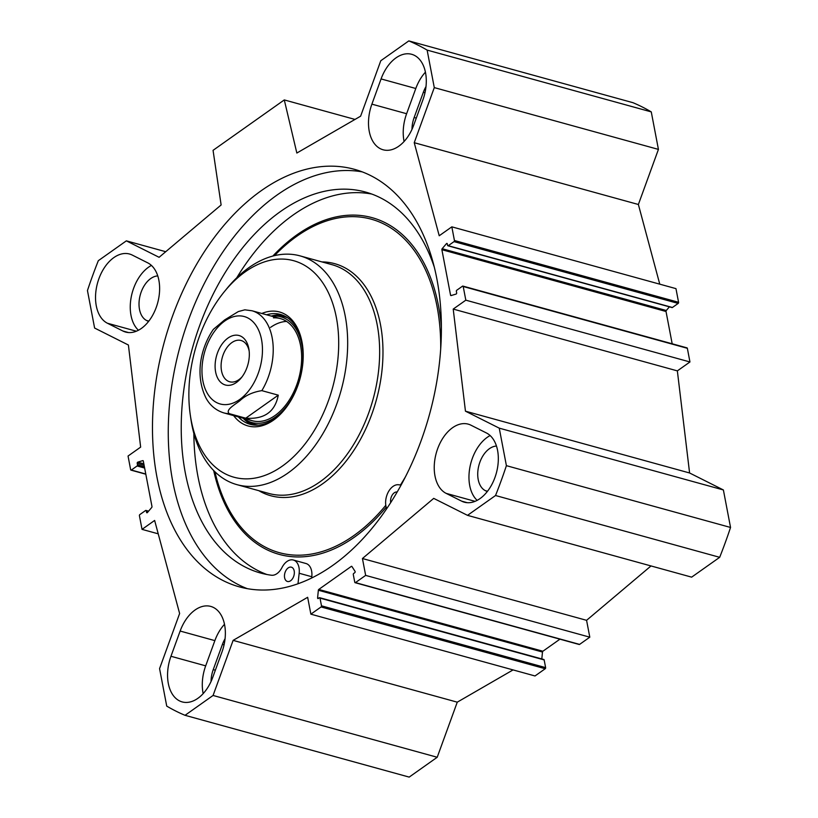 <?xml version="1.0" encoding="UTF-8"?>
<svg xmlns="http://www.w3.org/2000/svg" width="818" height="818" viewBox="0 0 818 818"><rect width="100%" height="100%" fill="white"/><g stroke="black" fill="none" stroke-linecap="round" stroke-linejoin="round"><path stroke-width="1.23" d="M496.485 446.055A23.303 14.796 -74.6 0 0 478.786 465.779A23.303 14.796 -74.6 0 0 485.34 490.657L487.242 491.608M225.062 638.735A23.303 14.796 -74.6 0 0 222.404 644.41L213.232 669.635A23.303 14.796 -74.6 0 0 211.054 681.496M651.271 111.892A355.973 225.952 -74.6 0 0 632.958 102.69L408.816 40.9A355.973 225.952 105.4 0 1 427.129 50.102L434.286 87.608L658.429 149.397L651.271 111.892L427.129 50.102M658.429 149.397L638.377 204.49L659.768 284.173M686.66 347.957A0.849 0.542 105.4 0 1 687.355 348.304L689.952 361.965L677.355 370.881L689.594 472.978L723.388 489.951L499.246 428.151L465.452 411.178L453.213 309.081L465.82 300.165L463.213 286.515A0.849 0.542 -74.6 0 0 462.518 286.167L456.771 290.237A0.849 0.542 -74.6 0 0 456.362 291.361L456.649 292.864A0.849 0.542 105.4 0 1 456.086 294.061L451.086 295.574A0.849 0.542 105.4 0 1 450.554 295.155L441.884 249.694A0.849 0.542 105.4 0 1 442.149 248.713L446.464 243.631A0.849 0.542 105.4 0 1 447.303 243.846L447.589 245.349A0.849 0.542 -74.6 0 0 448.274 245.697L454.021 241.617A0.849 0.542 -74.6 0 0 454.43 240.502L451.833 226.842L675.965 288.631L678.572 302.292A0.849 0.542 105.4 0 1 678.163 303.417L672.416 307.486A0.849 0.542 105.4 0 1 671.772 307.312M669.4 306.842L666.292 310.503A0.849 0.542 -74.6 0 0 666.026 311.494L672.181 343.785M499.246 428.151L506.403 465.667A355.973 225.952 105.4 0 1 495.534 495.514L467.518 515.35L691.65 577.15L719.676 557.314A355.973 225.952 -74.6 0 0 730.546 527.457L723.388 489.951M578.96 644.226A0.849 0.542 -74.6 0 0 579.594 644.4L589.798 637.181L586.578 620.32L651.016 565.944M541.813 658.93L542.487 652.038A0.849 0.542 105.4 0 1 542.907 651.23L559.941 639.175M467.518 515.35L433.714 498.377L362.435 558.52L365.656 575.391L355.452 582.61A0.849 0.542 105.4 0 1 354.767 582.263L353.294 574.563A0.849 0.542 105.4 0 1 353.703 573.449L354.726 572.723A0.849 0.542 -74.6 0 0 355.043 571.342L351.914 566.485A0.849 0.542 -74.6 0 0 351.321 566.393L318.775 589.43A0.849 0.542 -74.6 0 0 318.355 590.248L317.599 597.846A0.849 0.542 -74.6 0 0 318.294 598.51L319.327 597.784A0.849 0.542 105.4 0 1 320.012 598.122L321.484 605.821A0.849 0.542 105.4 0 1 321.075 606.946L310.871 614.165L535.013 675.965L545.217 668.735A0.849 0.542 -74.6 0 0 545.626 667.621L544.154 659.921A0.849 0.542 -74.6 0 0 543.469 659.574M310.871 614.165L307.65 597.304L233.12 640.371L213.069 695.464L185.042 715.31L409.184 777.1L437.211 757.264L457.262 702.171L513.07 669.911M221.964 652.058L212.782 677.284A36.442 23.129 105.4 0 1 182.189 701.916A36.442 23.129 105.4 0 1 170.962 656.271L180.144 631.046A36.442 23.129 105.4 0 1 210.737 606.414A36.442 23.129 105.4 0 1 221.964 652.058M224.5 624.287A36.442 23.129 -74.6 0 0 214.868 640.627L205.686 665.852A36.442 23.129 -74.6 0 0 203.161 693.613M122.904 331.014L107.434 323.243A36.442 23.129 105.4 0 1 98.191 280.809A36.442 23.129 105.4 0 1 129.53 254.02A36.442 23.129 105.4 0 1 132.24 255.063L147.721 262.844A36.442 23.129 105.4 0 1 156.964 305.267A36.442 23.129 105.4 0 1 125.624 332.057A36.442 23.129 105.4 0 1 122.904 331.014L128.498 332.558M470.953 425.196L486.424 432.967A36.442 23.129 105.4 0 1 495.667 475.391A36.442 23.129 105.4 0 1 464.338 502.191A36.442 23.129 105.4 0 1 461.618 501.137L446.137 493.366A36.442 23.129 105.4 0 1 436.894 450.943A36.442 23.129 105.4 0 1 468.233 424.143A36.442 23.129 105.4 0 1 470.953 425.196M490.135 435.544A36.442 23.129 -74.6 0 0 470.023 466.679A36.442 23.129 -74.6 0 0 477.16 500.36M413.714 125.154A36.442 23.129 105.4 0 1 383.121 149.786A36.442 23.129 105.4 0 1 371.893 104.152L381.076 78.927A36.442 23.129 105.4 0 1 411.669 54.295A36.442 23.129 105.4 0 1 422.896 99.929L413.714 125.154M425.432 72.168A36.442 23.129 -74.6 0 0 415.8 88.497L406.618 113.722A36.442 23.129 -74.6 0 0 404.092 141.483M425.994 86.616A23.303 14.796 -74.6 0 0 423.335 92.291L414.153 117.506A23.303 14.796 -74.6 0 0 411.986 129.377M165.737 251.709L126.35 240.85L98.324 260.686A355.973 225.952 105.4 0 0 87.454 290.543L94.612 328.049L128.406 345.022L140.645 447.119L128.048 456.035L130.645 469.696A0.849 0.542 -74.6 0 0 131.34 470.043L137.087 465.974A0.849 0.542 -74.6 0 0 137.496 464.849L137.209 463.346A0.849 0.542 105.4 0 1 137.772 462.15L142.772 460.626A0.849 0.542 105.4 0 1 143.303 461.055L151.974 506.506A0.849 0.542 105.4 0 1 151.708 507.497L147.393 512.569A0.849 0.542 105.4 0 1 146.565 512.365L146.279 510.861A0.849 0.542 -74.6 0 0 145.584 510.514L139.837 514.583A0.849 0.542 -74.6 0 0 139.428 515.708L142.035 529.369L154.633 520.442L179.623 613.51L159.571 668.603L166.729 706.108A355.973 225.952 105.4 0 0 185.042 715.31M451.833 226.842L439.225 235.758L414.235 142.7L434.286 87.608M126.35 240.85L159.101 257.302L221.126 204.97L213.058 150.338L284.286 99.929L296.842 153.038L360.615 116.187L380.789 60.736L408.816 40.9M332.67 565.453A216.555 137.455 105.4 0 1 239.377 586.864A216.555 137.455 105.4 0 1 164.418 341.576A216.555 137.455 105.4 0 1 354.48 169.336A216.555 137.455 105.4 0 1 440.933 345.043A216.555 137.455 105.4 0 1 332.67 565.453M157.772 275.922A23.303 14.796 -74.6 0 0 140.072 295.656A23.303 14.796 -74.6 0 0 146.637 320.523L148.539 321.484M151.432 265.421A36.442 23.129 -74.6 0 0 131.32 296.556A36.442 23.129 -74.6 0 0 138.447 330.237M247.373 588.674A216.555 137.455 105.4 0 1 180.205 345.922A216.555 137.455 105.4 0 1 362.272 171.882M355.012 119.428L284.286 99.929M142.035 529.369L158.232 533.827M465.82 300.165L689.952 361.965M453.213 309.081L677.355 370.881M465.452 411.178L689.594 472.978M414.235 142.7L638.377 204.49M730.546 527.457L506.403 465.667M719.676 557.314L495.534 495.514M586.578 620.32L362.435 558.52M589.798 637.181L365.656 575.391M457.262 702.171L233.12 640.371M437.211 757.264L213.069 695.464M242.077 376.822A21.411 13.589 105.4 0 1 229.684 381.771A21.411 13.589 105.4 0 1 222.271 357.517A21.411 13.589 105.4 0 1 241.065 340.493A21.411 13.589 105.4 0 1 249.163 351.096M248.795 348.519A25.655 16.278 -74.6 0 0 226.32 339.368A25.655 16.278 -74.6 0 0 216.821 376.229A25.655 16.278 -74.6 0 0 241.218 377.916A25.655 16.278 -74.6 0 0 248.999 349.715A25.655 16.278 -74.6 0 0 248.795 348.519M278.273 395.166C275.083 411.853 264.245 419.522 245.737 418.192L278.273 395.166L261.852 390.646C252.844 392.047 245.553 395.37 239.991 400.615C235.195 404.532 224.817 410.063 229.326 413.673A52.976 33.62 105.4 0 1 223.815 412.896L252.23 420.728M245.737 418.192L229.326 413.673M261.852 390.646A52.976 33.62 105.4 0 0 251.975 310.758L244.827 309.828L238.324 311.566L224.602 319.95L213.386 329.337C200.942 347.313 194.602 374.644 205.87 397.783C208.334 402.528 213.57 409.716 223.815 412.896M390.707 502.6A7.413 4.703 105.4 0 1 392.18 495.135A7.413 4.703 105.4 0 1 397.17 492.007M294.194 570.933A7.413 4.703 105.4 0 1 292.609 578.592A7.413 4.703 105.4 0 1 287.435 581.475A7.413 4.703 105.4 0 1 284.869 573.07A7.413 4.703 105.4 0 1 291.372 567.181A7.413 4.703 105.4 0 1 294.194 570.933M371.791 194.06A197.588 125.41 -74.6 0 0 236.76 277.772M193.846 433.428A197.588 125.41 -74.6 0 0 266.903 574.502M434.378 267.404A197.588 125.41 -74.6 0 0 365.544 192.056A197.588 125.41 -74.6 0 0 192.128 349.204A197.588 125.41 -74.6 0 0 260.513 573.019A197.588 125.41 -74.6 0 0 271.433 575.228A14.836 9.417 -74.6 0 0 281.985 567.549A14.836 9.417 105.4 0 1 293.345 560.023A14.836 9.417 105.4 0 1 299.163 573.254L297.997 583.766M293.345 560.023L305.973 563.51A14.836 9.417 105.4 0 1 311.791 576.741L311.658 577.999M386.689 508.684A14.836 9.417 105.4 0 1 388.08 492.436A14.836 9.417 105.4 0 1 398.877 484.798A14.836 9.417 -74.6 0 0 401.26 484.757M190.318 415.145L190.891 419.072A118.661 75.317 -74.6 0 0 236.985 484.665A118.661 75.317 -74.6 0 0 341.126 390.288A118.661 75.317 -74.6 0 0 300.053 255.881A118.661 75.317 -74.6 0 0 248.938 267.619A118.661 75.317 -74.6 0 0 226.862 288.59L224.357 291.658A112.301 71.278 -74.6 0 0 190.318 415.145A112.301 71.278 -74.6 0 0 279.746 467.865A112.301 71.278 -74.6 0 0 336.689 319.296A112.301 71.278 -74.6 0 0 245.247 271.811A112.301 71.278 -74.6 0 0 224.357 291.658M233.641 415.605A59.121 37.526 -74.6 0 0 284.531 409.665A59.121 37.526 -74.6 0 0 302.456 344.654A59.121 37.526 -74.6 0 0 261.801 313.468M238.406 416.914A56.994 36.176 -74.6 0 0 250.216 424.348A56.994 36.176 -74.6 0 0 284.95 409.143M302.548 345.308A56.994 36.176 -74.6 0 0 280.513 314.449A56.994 36.176 -74.6 0 0 266.566 314.787M243.14 418.223A56.994 36.176 -74.6 0 0 252.619 424.869M282.844 315.227A56.994 36.176 -74.6 0 0 271.3 316.085M243.713 418.376A54.796 34.785 -74.6 0 0 245.257 419.501A54.796 34.785 -74.6 0 0 299.909 378.928A54.796 34.785 -74.6 0 0 273.764 316.075A54.796 34.785 -74.6 0 0 271.873 316.249M246.617 418.274A52.976 33.62 -74.6 0 0 298.897 377.957A52.976 33.62 -74.6 0 0 273.447 317.844M286.586 321.413A52.976 33.62 -74.6 0 0 270.533 327.404M487.518 491.25L485.34 490.657M224.06 644.86L222.404 644.41M180.144 631.046L214.868 640.627M205.686 665.852L170.962 656.271M136.35 331.208L107.434 323.243M446.137 493.366L475.064 501.342M467.211 502.681L461.618 501.137M371.893 104.152L406.618 113.722M415.8 88.497L381.076 78.927M416.29 118.099L414.153 117.506M148.815 321.126L146.637 320.523M424.992 92.741L423.335 92.291M215.359 670.218L213.232 669.635M542.907 651.23L318.775 589.43M351.965 566.567L351.321 566.393M146.565 512.365L147.383 512.589M146.279 510.861L148.365 511.434M131.34 470.043L145.778 474.021M137.087 465.974L144.643 468.049M137.496 464.849L144.387 466.751M137.209 463.346L144.101 465.248M137.772 462.15L143.835 463.816M450.554 295.155L451.567 295.431M463.213 286.515L687.355 348.304M454.43 240.502L678.572 302.292M454.021 241.617L678.163 303.417M448.274 245.697L672.416 307.486M446.464 243.631L447.303 243.866M442.149 248.713L666.292 310.503M441.884 249.694L666.026 311.494M579.594 644.4L355.452 582.61M542.487 652.038L318.355 590.248M318.775 598.173L317.599 597.846M544.154 659.921L320.012 598.122M545.626 667.621L321.484 605.821M545.217 668.735L321.075 606.946M224.725 321.034A45.348 28.783 105.4 0 1 262.466 349.756A45.348 28.783 105.4 0 1 224.878 404.634A45.348 28.783 105.4 0 1 201.964 370.769A45.348 28.783 105.4 0 1 224.725 321.034M311.791 576.741L299.163 573.254M441.393 327.006A174.653 110.859 -74.6 0 0 296.832 234.919A174.653 110.859 -74.6 0 0 272.844 256.054M213.702 470.565A174.653 110.859 -74.6 0 0 386.188 507.201M440.687 349.02A172.966 109.786 -74.6 0 0 296.77 236.29A172.966 109.786 -74.6 0 0 274.521 255.635M214.929 471.781A172.966 109.786 -74.6 0 0 385.789 505.299M400.544 484.859A172.966 109.786 -74.6 0 0 405.483 476.741M258.836 490.688A120.348 76.391 -74.6 0 0 376.341 399.992A120.348 76.391 -74.6 0 0 321.914 261.903M236.985 484.665L268.969 493.479A118.661 75.317 -74.6 0 0 373.11 399.102A118.661 75.317 -74.6 0 0 332.047 264.695L300.053 255.881M243.488 418.315A56.79 36.043 -74.6 0 0 253.59 425.012M283.744 315.615A56.79 36.043 -74.6 0 0 271.648 316.188M245.257 419.501L248.028 421.342A55.869 35.46 -74.6 0 0 258.406 425.104M287.936 317.998A55.869 35.46 -74.6 0 0 277.087 315.912L273.764 316.075M148.6 511.158L145.952 510.432M145.819 474.215L130.972 470.125M462.886 286.085L687.028 347.875M447.906 245.778L672.048 307.568M579.226 644.492L355.084 582.692M543.827 659.492L319.695 597.692M251.975 310.758L280.39 318.591"/></g></svg>
